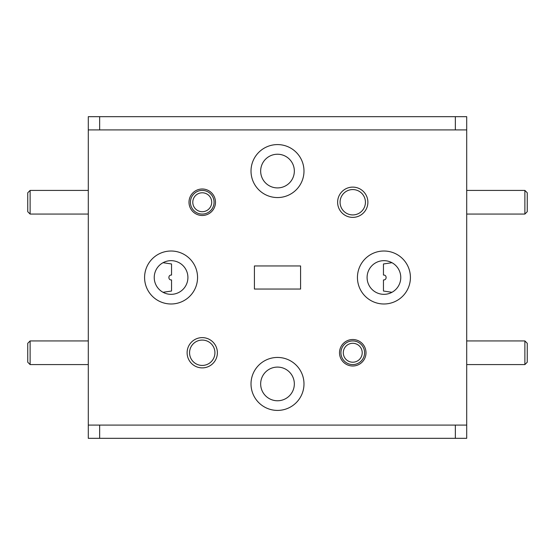 <?xml version="1.0" encoding="UTF-8"?>
<svg xmlns="http://www.w3.org/2000/svg" width="555" height="555" viewBox="0 0 555 555"><rect width="100%" height="100%" fill="white"/><g stroke="black" fill="none" stroke-linecap="round" stroke-linejoin="round"><path stroke-width="0.83" d="M391.969 292.298L383.456 291.028L383.456 279.949C385.101 280.011 385.989 279.193 386.127 277.5C385.989 275.8 385.094 274.989 383.456 275.051L383.456 263.972L391.969 262.702M260.663 171.072A16.837 16.837 0 0 0 277.5 187.909A16.837 16.837 0 0 0 294.337 171.072A16.837 16.837 0 0 0 277.5 154.234A16.837 16.837 0 0 0 260.663 171.072M367.091 277.5A16.837 16.837 0 0 0 383.928 294.337A16.837 16.837 0 0 0 400.765 277.5A16.837 16.837 0 0 0 383.928 260.663A16.837 16.837 0 0 0 367.091 277.5M383.456 291.028L383.456 279.949M260.663 383.928A16.837 16.837 0 0 0 277.5 400.765A16.837 16.837 0 0 0 294.337 383.928A16.837 16.837 0 0 0 277.5 367.091A16.837 16.837 0 0 0 260.663 383.928M163.031 292.298L171.544 291.028L171.544 279.949C169.899 280.011 169.011 279.193 168.873 277.5C169.011 275.8 169.906 274.989 171.544 275.051L171.544 263.972L171.544 275.051M154.234 277.5A16.837 16.837 0 0 0 171.072 294.337A16.837 16.837 0 0 0 187.909 277.5A16.837 16.837 0 0 0 171.072 260.663A16.837 16.837 0 0 0 154.234 277.5M357.441 277.5A26.487 26.487 0 0 0 383.928 303.987A26.487 26.487 0 0 0 410.416 277.5A26.487 26.487 0 0 0 383.928 251.013A26.487 26.487 0 0 0 357.441 277.5M251.013 383.928A26.487 26.487 0 0 0 277.5 410.416A26.487 26.487 0 0 0 303.987 383.928A26.487 26.487 0 0 0 277.5 357.441A26.487 26.487 0 0 0 251.013 383.928M144.584 277.5A26.487 26.487 0 0 0 171.072 303.987A26.487 26.487 0 0 0 197.559 277.5A26.487 26.487 0 0 0 171.072 251.013A26.487 26.487 0 0 0 144.584 277.5M251.013 171.072A26.487 26.487 0 0 0 277.5 197.559A26.487 26.487 0 0 0 303.987 171.072A26.487 26.487 0 0 0 277.5 144.584A26.487 26.487 0 0 0 251.013 171.072M337.62 202.242A15.138 15.138 0 0 0 352.758 217.38A15.138 15.138 0 0 0 367.889 202.242A15.138 15.138 0 0 0 352.758 187.111A15.138 15.138 0 0 0 337.62 202.242M340.076 202.242A12.675 12.675 0 0 0 352.758 214.924A12.675 12.675 0 0 0 365.433 202.242A12.675 12.675 0 0 0 352.758 189.567A12.675 12.675 0 0 0 340.076 202.242M187.111 352.758A15.138 15.138 0 0 0 202.242 367.889A15.138 15.138 0 0 0 217.38 352.758A15.138 15.138 0 0 0 202.242 337.62A15.138 15.138 0 0 0 187.111 352.758M189.567 352.758A12.675 12.675 0 0 0 202.242 365.433A12.675 12.675 0 0 0 214.924 352.758A12.675 12.675 0 0 0 202.242 340.076A12.675 12.675 0 0 0 189.567 352.758M188.998 202.242A13.244 13.244 0 0 0 202.242 215.486A13.244 13.244 0 0 0 215.486 202.242A13.244 13.244 0 0 0 202.242 188.998A13.244 13.244 0 0 0 188.998 202.242M339.514 352.758A13.244 13.244 0 0 0 352.758 366.002A13.244 13.244 0 0 0 366.002 352.758A13.244 13.244 0 0 0 352.758 339.514A13.244 13.244 0 0 0 339.514 352.758M171.544 279.949L171.544 291.028M466.706 425.081L466.706 129.919L88.294 129.919L88.294 425.081L466.706 425.081L466.706 438.325L455.35 438.325L455.35 425.081L99.65 425.081L99.65 438.325L455.35 438.325M171.544 263.972L163.031 262.702M300.581 265.956L254.419 265.956L254.419 289.044L300.581 289.044L300.581 265.956M383.456 275.051L383.456 263.972M99.65 438.325L88.294 438.325L88.294 425.081M88.294 129.919L88.294 116.675L99.65 116.675L99.65 129.919L455.35 129.919L455.35 116.675L466.706 116.675L466.706 129.919M99.65 116.675L455.35 116.675M30.116 214.07L27.75 211.705L27.75 192.786L30.116 190.421L30.116 214.07L88.294 214.07M30.116 364.579L27.75 362.214L27.75 343.295L30.116 340.93L30.116 364.579L88.294 364.579M211.705 202.242A9.463 9.463 0 0 0 202.242 192.786A9.463 9.463 0 0 0 192.786 202.242A9.463 9.463 0 0 0 202.242 211.705A9.463 9.463 0 0 0 211.705 202.242M190.421 202.242A11.828 11.828 0 0 1 202.242 190.421A11.828 11.828 0 0 1 214.07 202.242A11.828 11.828 0 0 1 202.242 214.07A11.828 11.828 0 0 1 190.421 202.242M362.214 352.758A9.463 9.463 0 0 0 352.758 343.295A9.463 9.463 0 0 0 343.295 352.758A9.463 9.463 0 0 0 352.758 362.214A9.463 9.463 0 0 0 362.214 352.758M340.93 352.758A11.828 11.828 0 0 1 352.758 340.93A11.828 11.828 0 0 1 364.579 352.758A11.828 11.828 0 0 1 352.758 364.579A11.828 11.828 0 0 1 340.93 352.758M527.25 192.786L527.25 211.705L524.884 214.07L524.884 190.421L527.25 192.786M527.25 343.295L527.25 362.214L524.884 364.579L524.884 340.93L527.25 343.295M30.116 190.421L88.294 190.421M30.116 340.93L88.294 340.93M466.706 190.421L524.884 190.421M466.706 214.07L524.884 214.07M466.706 340.93L524.884 340.93M466.706 364.579L524.884 364.579"/></g></svg>
